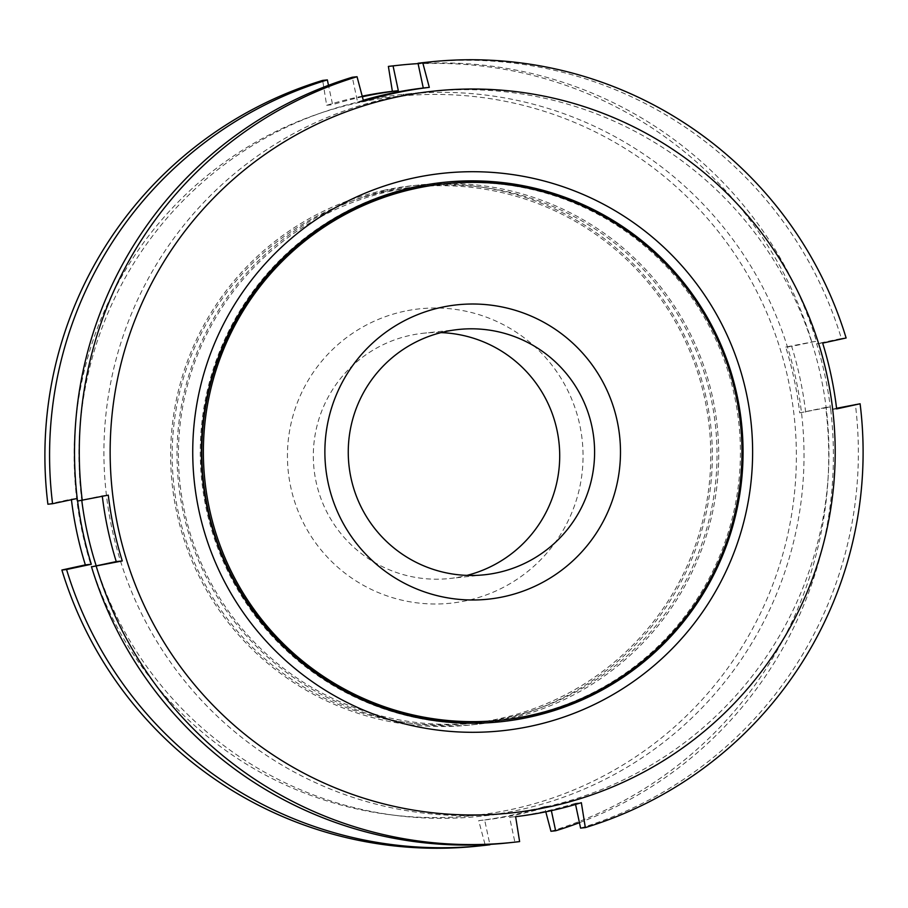 <?xml version="1.0" encoding="UTF-8"?>
<svg xmlns="http://www.w3.org/2000/svg" width="908" height="908" viewBox="0 0 908 908"><rect width="100%" height="100%" fill="white"/><g stroke="black" fill="none" stroke-linecap="round" stroke-linejoin="round"><path stroke-width="0.68" stroke-dasharray="4.54 3.41" d="M575.558 804.443L575.32 803.33L581.347 802.695M385.106 190.067A271.197 270.845 83.9 0 0 174.018 497.97A271.197 270.845 83.9 0 0 470.299 725.004A271.197 270.845 83.9 0 0 710.805 426.556A271.197 270.845 83.9 0 0 385.106 190.067M96.203 565.854A362.996 362.519 83.9 0 0 801.957 416.817A362.996 362.519 83.9 0 0 366.026 100.277A362.996 362.519 83.9 0 0 81.799 500.603M390.973 97.621A362.996 362.519 83.9 0 0 108.438 509.74A362.996 362.519 83.9 0 0 505.007 813.602A362.996 362.519 83.9 0 0 826.904 414.15A362.996 362.519 83.9 0 0 390.973 97.621M836.563 408.282L830.616 409.553L836.643 408.906M580.587 828.107A392.426 391.916 83.9 0 0 855.359 404.287M575.32 803.33A367.195 366.719 -96.1 0 1 509.604 817.325L515.63 816.678M508.128 842.874A392.426 391.916 83.9 0 0 514.87 842.091L509.604 817.325M102.332 496.381A367.195 366.719 -96.1 0 1 102.263 495.791L108.29 495.144M77.52 501.057L102.263 495.791M363.291 100.277A367.195 366.719 -96.1 0 0 357.559 102.002L352.293 77.237M830.616 409.553A367.195 366.719 -96.1 0 0 816.633 343.746L841.375 338.48A392.426 391.916 83.9 0 0 424.751 62.47M514.87 842.091L519.614 841.591M550.952 831.274A392.426 391.916 83.9 0 0 825.724 407.454L830.4 406.954A392.426 391.916 83.9 0 1 579.429 822.682M825.724 407.454L799.71 412.856A367.195 366.719 83.9 0 0 785.726 347.049L816.417 341.147A392.426 391.916 83.9 0 0 418.089 63.617M811.741 341.646A392.426 391.916 83.9 0 0 395.116 65.637M360.079 102.32A361.588 361.123 83.9 0 0 166.947 697.946A361.588 361.123 83.9 0 0 778.735 567.738A361.588 361.123 83.9 0 0 360.079 102.32M362.213 96.18A367.195 366.719 83.9 0 0 326.653 105.305L322.669 80.403M478.505 846.04A392.426 391.916 83.9 0 0 485.247 845.257L478.698 820.628A367.195 366.719 83.9 0 0 544.414 806.633L545.787 811.82M47.897 504.224L71.357 499.094A367.195 366.719 83.9 0 0 71.437 499.706M71.357 499.094L77.214 498.481M77.316 498.458A367.195 366.719 83.9 0 0 77.623 501.046M478.698 820.628L484.656 819.992L489.843 844.395M484.656 819.992A367.195 366.719 83.9 0 0 550.373 805.998L551.36 810.64M799.71 412.856L830.4 406.954M805.668 412.221A367.195 366.719 83.9 0 0 791.674 346.413L816.417 341.147M362.371 96.77A367.195 366.719 83.9 0 0 332.612 104.67L328.492 85.329M385.423 191.577A269.653 269.301 83.9 0 0 175.539 497.732A269.653 269.301 83.9 0 0 470.14 723.46A269.653 269.301 83.9 0 0 709.261 426.726A269.653 269.301 83.9 0 0 385.423 191.577M485.247 845.257L489.923 844.758M442.854 182.451A271.197 270.845 83.9 0 0 203.642 494.803A271.197 270.845 83.9 0 0 499.933 721.837A271.197 270.845 83.9 0 0 500.478 721.769M741.405 469.686A271.197 270.845 83.9 0 0 731.61 377.944M326.653 105.305L332.612 104.67M544.414 806.633L550.373 805.998M785.726 347.049L791.674 346.413M440.993 332.623A123.329 123.17 83.9 0 0 314.86 475.259A123.329 123.17 83.9 0 0 466.939 575.388M404.48 311.24A148.004 147.811 83.9 0 0 325.439 555.038A148.004 147.811 83.9 0 0 575.842 501.738A148.004 147.811 83.9 0 0 404.48 311.24M499.763 720.294A269.653 269.301 83.9 0 0 738.896 423.559A269.653 269.301 83.9 0 0 442.468 184.052M391.666 190.918A269.653 269.301 83.9 0 0 181.782 497.062A269.653 269.301 83.9 0 0 476.371 722.791A269.653 269.301 83.9 0 0 715.504 426.056A269.653 269.301 83.9 0 0 391.666 190.918M391.473 189.386A271.197 270.845 83.9 0 0 180.397 497.289A271.197 270.845 83.9 0 0 476.677 724.323A271.197 270.845 83.9 0 0 717.172 425.875A271.197 270.845 83.9 0 0 391.473 189.386M357.559 102.002L363.586 101.367M816.633 343.746L822.659 343.111M841.375 338.48L846.12 337.98M427.872 91.731L402.925 94.398M505.007 813.602L480.06 816.269M443.399 182.394L442.31 182.508M501.034 721.712L499.933 721.837M458.324 329.502L423.4 333.236M484.531 574.775L449.608 578.51M419.076 186.549L412.845 187.207M476.371 722.791L470.14 723.46M419.053 184.994L412.675 185.675M476.677 724.323L470.299 725.004"/><path stroke-width="1.36" d="M575.558 804.443L580.587 828.107L585.331 827.597L581.347 802.695A367.195 366.719 -96.1 0 1 515.63 816.678L519.614 841.591A392.426 391.916 83.9 0 1 512.884 842.363L508.128 842.874A392.426 391.916 83.9 0 1 91.515 566.853L122.274 560.951A367.195 366.719 -96.1 0 1 108.29 495.144L77.52 501.057A392.426 391.916 83.9 0 1 352.293 77.237L357.048 76.726A392.426 391.916 83.9 0 0 82.276 500.546M81.799 500.603A362.996 362.519 83.9 0 0 96.203 565.854M585.331 827.597A392.426 391.916 83.9 0 0 860.103 403.776L836.563 408.282M102.332 496.381A367.195 366.719 -96.1 0 0 116.247 561.587L91.515 566.853M363.291 100.277A367.195 366.719 -96.1 0 1 423.276 88.019L429.302 87.372L422.753 62.743A392.426 391.916 83.9 0 1 429.495 61.96L424.751 62.47A392.426 391.916 83.9 0 0 418.009 63.254L423.276 88.019M96.259 566.354A392.426 391.916 83.9 0 0 512.884 842.363M397.205 96.952A362.996 362.519 83.9 0 0 115.18 512.169A362.996 362.519 83.9 0 0 517.481 812.217A362.996 362.519 83.9 0 0 830.173 391.836A362.996 362.519 83.9 0 0 397.205 96.952M429.495 61.96A392.426 391.916 83.9 0 1 846.12 337.98L822.659 343.111A367.195 366.719 -96.1 0 1 836.643 408.906L860.103 403.776M357.048 76.726L363.586 101.367A367.195 366.719 -96.1 0 1 429.302 87.372M545.787 811.82L550.952 831.274L555.639 830.775A392.426 391.916 83.9 0 0 579.429 822.682M395.116 65.637A392.426 391.916 83.9 0 0 388.386 66.409L393.062 65.909A392.426 391.916 83.9 0 1 399.792 65.138L395.116 65.637M418.089 63.617A392.426 391.916 83.9 0 0 399.792 65.138M322.669 80.403L327.345 79.904A392.426 391.916 83.9 0 0 52.573 503.724L47.897 504.224A392.426 391.916 83.9 0 1 322.669 80.403M388.386 66.409L392.37 91.322A367.195 366.719 83.9 0 0 362.213 96.18M71.437 499.706A367.195 366.719 83.9 0 0 85.341 564.889L61.88 570.02A392.426 391.916 83.9 0 0 478.505 846.04L483.181 845.541A392.426 391.916 83.9 0 0 489.923 844.758L489.843 844.395M77.214 498.481L52.573 503.724M77.623 501.046A367.195 366.719 83.9 0 0 91.299 564.254L66.556 569.52A392.426 391.916 83.9 0 0 483.181 845.541M555.639 830.775L551.36 810.64M392.37 91.322L398.328 90.687L393.062 65.909M398.328 90.687A367.195 366.719 83.9 0 0 362.371 96.77M327.345 79.904L328.492 85.329M61.88 570.02L66.556 569.52M415.83 186.787A271.197 270.845 83.9 0 0 204.743 494.69A271.197 270.845 83.9 0 0 501.034 721.712A271.197 270.845 83.9 0 0 741.53 423.276A271.197 270.845 83.9 0 0 415.83 186.787M500.478 721.769A271.197 270.845 83.9 0 0 741.405 469.686M731.61 377.944A271.197 270.845 83.9 0 0 442.854 182.451M85.341 564.889L91.299 564.254M466.939 575.388A123.329 123.17 83.9 0 0 440.993 332.623M445.783 331.499A123.329 123.17 83.9 0 0 349.796 471.524A123.329 123.17 83.9 0 0 484.531 574.775A123.329 123.17 83.9 0 0 593.9 439.052A123.329 123.17 83.9 0 0 445.783 331.499M441.901 307.245A148.004 147.811 83.9 0 0 362.859 551.031A148.004 147.811 83.9 0 0 613.263 497.743A148.004 147.811 83.9 0 0 441.901 307.245M444.023 183.881L442.468 184.052A269.653 269.301 83.9 0 0 205.174 494.565A269.653 269.301 83.9 0 0 499.763 720.294L501.329 720.123A269.653 269.301 83.9 0 0 740.451 423.389A269.653 269.301 83.9 0 0 416.613 188.251A269.653 269.301 83.9 0 0 206.729 494.395A269.653 269.301 83.9 0 0 501.329 720.123M418.009 63.254L422.753 62.743M116.247 561.587L122.274 560.951M414.4 177.832A280.3 279.936 83.9 0 0 264.693 639.561A280.3 279.936 83.9 0 0 738.942 538.626A280.3 279.936 83.9 0 0 414.4 177.832"/></g></svg>
